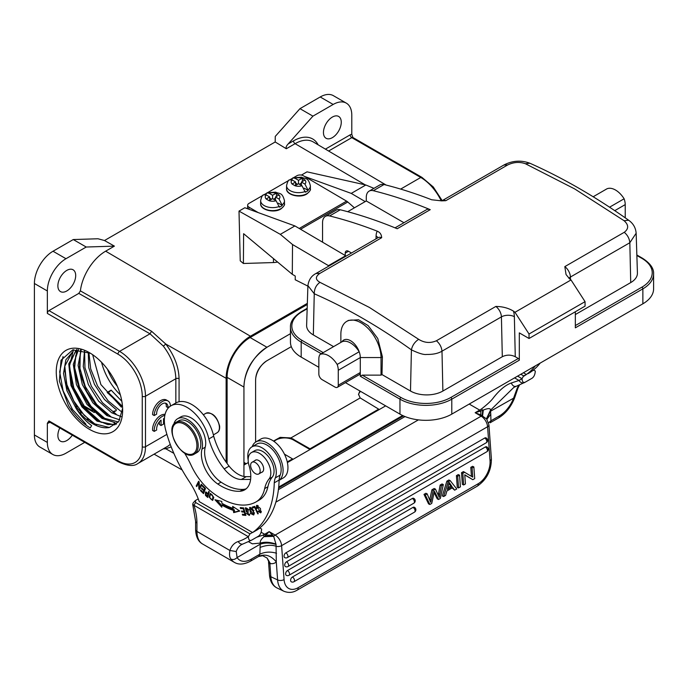 <?xml version="1.0" encoding="UTF-8"?>
<svg xmlns="http://www.w3.org/2000/svg" width="688" height="688" viewBox="0 0 688 688"><rect width="100%" height="100%" fill="white"/><g stroke="black" fill="none" stroke-linecap="round" stroke-linejoin="round"><path stroke-width="1.03" d="M302.015 185.777A7.327 4.266 -179.6 0 1 294.989 185.734L298.506 183.705L302.015 185.777L305.309 192.193A11.911 6.932 -179.6 0 0 306.891 191.427A11.911 6.932 -179.6 0 0 308.215 190.507L304.93 184.092L301.421 182.028L304.93 179.998A7.327 4.266 -179.6 0 1 304.93 184.092M301.413 183.085L299.409 184.238M297.56 184.246L295.582 183.085M308.215 190.507L304.302 188.211M298.48 183.722L298.506 180.316L294.989 178.252L292.83 177.925L291.652 179.714M294.989 178.252A7.327 4.266 -179.6 0 1 302.015 178.287L304.93 179.998M301.396 185.407L301.421 182.028M294.989 185.734L292.073 184.023A7.327 4.266 -179.6 0 1 292.073 179.929L289.459 179.869M295.565 185.407L295.591 181.993L292.073 179.929M302.359 181.477L302.385 178.089M302.015 178.287L298.506 180.316M295.591 181.993L292.073 184.023M276.112 200.733A7.327 4.266 -179.6 0 1 269.077 200.698L272.594 198.669L276.112 200.733L279.397 207.148A11.911 6.932 -179.6 0 0 280.979 206.383A11.911 6.932 -179.6 0 0 282.312 205.471L279.027 199.047L275.51 196.983L279.027 194.953A7.327 4.266 -179.6 0 1 279.027 199.047M275.501 198.041L273.497 199.202M271.657 199.21L269.67 198.041M282.312 205.471L278.391 203.166M272.568 198.686L272.594 195.272L269.077 193.208L266.927 192.881L265.74 194.678M269.077 193.208A7.327 4.266 -179.6 0 1 276.112 193.242L279.027 194.953M275.484 200.363L275.51 196.983M269.077 200.698L266.161 198.987A7.327 4.266 -179.6 0 1 266.161 194.893L263.556 194.824M269.653 200.363L269.679 196.957L266.161 194.893M276.456 196.441L276.481 193.053M276.112 193.242L272.594 195.272M269.679 196.957L266.161 198.987M262.902 195.375L248.979 203.407A4.584 2.666 0.4 0 0 247.637 205.273A4.584 2.666 0.4 0 0 248.979 207.174L258.224 212.609M299.237 228.476L346.589 201.137L303.391 175.767A4.584 2.666 0.4 0 0 296.915 175.732L293.776 177.547M346.589 201.137A6.871 3.965 60 0 1 347.767 201.997L354.415 207.819M292.065 178.536L290.413 179.491M288.805 180.411L267.864 192.502M266.153 193.491L264.502 194.446M277.574 262.025A13.055 7.602 -179.6 0 1 273.446 262.558L243.397 263.487L240.232 260.838L239.003 211.104L244.833 207.742L294.903 225.931L345.634 255.738A21.99 12.694 60 0 1 345.858 256.254M243.397 263.487L243.621 233.696L292.297 274.314L295.247 276.051L295.212 279.767L307.889 286.122M292.297 274.314L292.52 244.532L280.326 234.35L239.003 211.104M301.413 175.079L307.011 171.845L365.827 184.986L351.25 193.397L304.483 176.403M246.897 208.49L247.62 208.077M365.199 201.593L351.25 193.397M373.954 188.349L365.827 184.986M280.326 234.35L294.903 225.931M345.634 255.738L328.468 265.645L292.52 244.532M328.692 266.161A21.99 12.694 -120 0 0 328.468 265.645M279.113 480.284A22.446 12.96 -120 0 0 281.839 462.594A22.446 12.96 -120 0 0 267.976 443.425A22.446 12.96 -120 0 0 255.996 441.859A22.446 12.96 -120 0 0 252.204 446.693M255.996 441.859L260.855 439.047A22.446 12.96 60 0 1 272.826 440.621A22.446 12.96 60 0 1 286.879 460.427A22.446 12.96 60 0 1 283.301 477.919L279.113 480.336M257.226 474.264A6.76 3.904 -120 0 0 258.774 473.963A6.76 3.904 -120 0 0 259.367 467.341A6.76 3.904 -120 0 0 253.571 461.966A6.76 3.904 -120 0 0 252.023 462.267A6.76 3.904 -120 0 0 251.43 468.889A6.76 3.904 -120 0 0 257.226 474.264M248.144 459.928A20.15 11.636 60 0 1 251.963 446.83A20.15 11.636 60 0 1 269.816 454.992A20.15 11.636 60 0 1 275.32 477.902A22.902 13.218 -120 0 0 274.263 482.821L279.122 480.018A119.084 68.757 -120 0 1 257.424 529.743L252.565 532.546L199.21 501.586A50.379 29.085 -120 0 0 189.32 481.617A105.341 60.819 60 0 1 165.739 430.258A32.061 18.507 -120 0 1 170.994 405.782A32.061 18.507 -120 0 1 208.825 438.961A51.437 29.696 -120 0 0 224.228 468.924A25.189 14.543 -120 0 0 241.342 479.476L250.604 479.424M520.825 374.263L523.637 375.889L526.234 374.547M523.594 375.863L522.02 378.71L523.645 375.889M490.14 422.776A4.584 2.64 -120 0 0 490.389 422.664A4.584 2.64 -120 0 0 490.69 422.441L490.922 420.807L488.54 422.733M490.69 422.432L498.482 417.994A4.584 2.64 60 0 0 499.428 415.896L490.922 420.807L490.776 414.202L486.906 419.276M256.693 537.216L262.997 535.126A32.061 18.507 120 0 0 264.631 534.258L269.163 531.635L265.757 535.144L272.56 535.144L273.686 536.348L276.051 544.449L276.292 561.915A18.318 10.578 60 0 1 270.393 563.592L269.92 564.237L267.116 558.063L270.393 563.592M236.216 551.535L229.904 550.477C229.19 554.709 229.56 557.59 231.013 559.103M198.239 498.895L195.418 500.529L195.581 502.489L193.964 505.293L248.308 536.674A120.46 69.548 60 0 1 238.28 541.508A4.584 3.715 -107.9 0 0 242.924 544.002L241.514 544.621A30.685 17.716 -120 0 0 236.216 551.544L237.102 557.547C235.176 559.447 233.146 559.972 231.022 559.103A27.477 15.867 120 0 0 234.367 562.354C238.676 564.951 244.016 564.573 250.398 561.219L258.499 556.549A4.584 2.64 60 0 0 258.8 556.317C265.155 553.651 270.986 555.517 276.292 561.915L277.608 579.941A4.584 2.408 -4.2 0 0 284.067 579.606L281.607 545.644L487.586 426.723L490.045 460.685A18.318 11.455 -64.5 0 1 478.22 483.716L298.153 587.681A18.318 11.455 -64.5 0 1 284.067 579.606M193.07 503.074L192.726 504.278L193.896 505.276M262.472 555.586L267.107 558.054M261.122 532.228L264.631 534.258A4.584 2.64 60 0 1 265.757 535.144L263.994 536.657C261.044 539.323 259.832 541.465 260.348 543.09L260.236 544.191L237.102 557.547A22.902 13.218 120 0 0 251.352 559.12L259.858 554.21L258.8 556.317M276.043 544.449C270.229 542.686 264.966 542.6 260.236 544.191L259.858 554.21C264.957 551.81 270.522 551.484 276.55 553.238M248.583 541.74L252.333 543.83L260.348 543.09C264.992 541.714 270.212 542.058 276.008 544.113M260.004 547.442C266.523 545.016 271.923 544.655 276.206 546.349M285.838 552.86A2.752 1.72 115.5 0 0 284.135 555.397A2.752 1.72 115.5 0 0 284.823 557.676A2.752 2.752 0 0 0 287.386 557.572A2.752 1.582 -120 0 0 287.945 556.11A2.752 1.582 60 0 0 285.838 552.86L484.696 438.05A2.752 1.582 60 0 1 486.803 441.3A2.752 1.582 -120 0 1 486.235 442.762A2.752 2.752 0 0 0 486.046 437.903A2.752 1.72 115.5 0 0 484.696 438.05M286.492 561.804A2.752 1.72 115.5 0 0 284.78 564.341A2.752 1.72 115.5 0 0 285.477 566.611A2.752 2.752 0 0 0 288.031 566.516A2.752 1.582 -120 0 0 288.59 565.054A2.752 1.582 60 0 0 286.492 561.804L485.341 446.994A2.752 1.582 60 0 1 487.448 450.244A2.752 1.582 -120 0 1 486.889 451.706A2.752 2.752 0 0 0 486.691 446.847A2.752 1.72 115.5 0 0 485.341 446.994M287.421 570.584A2.752 1.72 115.5 0 0 285.718 573.121A2.752 1.72 115.5 0 0 286.406 575.4A2.752 2.752 0 0 0 288.96 575.297A2.752 1.582 -120 0 0 289.528 573.835A2.752 1.582 60 0 0 287.421 570.584L412.31 498.473A2.752 1.582 60 0 1 414.417 501.733A2.752 1.582 -120 0 1 413.858 503.186A2.752 2.752 0 0 0 413.66 498.327A2.752 1.72 115.5 0 0 412.31 498.473M292.391 577.026A2.752 1.72 115.5 0 0 290.689 579.571A2.752 1.72 115.5 0 0 291.377 581.842A2.752 2.752 0 0 0 293.939 581.738A2.752 1.582 -120 0 0 294.498 580.285A2.752 1.582 60 0 0 292.391 577.026L412.963 507.417A2.752 1.582 60 0 1 415.07 510.677A2.752 1.582 -120 0 1 414.503 512.13A2.752 2.752 0 0 0 414.314 507.271A2.752 1.72 115.5 0 0 412.963 507.417M457.701 476.259L458.552 487.93L460.41 486.855L459.558 475.193L458.268 474.574L456.411 475.649L457.701 476.259L459.558 475.193M458.552 487.93L457.262 487.31L456.411 475.649M427.188 493.881L425.898 493.27M427.136 493.812L430.654 502.326L433.216 490.398L431.926 489.787L434.162 488.497L435.452 489.108L439.279 497.355L439.795 494.414L438.505 493.795L438.325 494.767M423.997 494.362L425.287 494.982L429.854 504.493L428.564 503.883L423.997 494.362L425.889 493.27M427.179 493.881L425.287 494.982M429.854 504.493L431.746 503.401L434.386 491.189L438.523 499.488L437.241 498.869L434.111 492.625M438.531 499.488L440.32 498.456L443.321 484.567L442.031 483.956L440.157 485.031L438.505 493.795M443.321 484.567L441.447 485.642L440.157 485.031M439.795 494.448L441.447 485.642M435.452 489.108L433.216 490.398M429.828 499.213L429.699 499.884M431.926 489.787L429.828 499.204L431.118 499.823M452.085 486.665L447.329 489.417L449.212 482.451L452.085 486.665L450.795 486.046M447.819 487.775L450.795 486.055L449.015 483.552M446.882 490.983L445.6 495.403L443.622 496.547L448.163 481.772L450.167 480.611L456.755 488.962L454.639 490.183L452.747 487.594L446.882 490.983M454.639 490.183L452.154 487.938M450.167 480.611L448.877 480L446.873 481.153L448.163 481.772M443.622 496.547L442.332 495.928L446.873 481.153M463.66 484.98L462.37 484.361L461.519 472.699L462.809 473.31L463.66 484.98L465.441 483.948L464.77 474.78L472.802 479.699L464.787 474.969M471.443 476.32L470.79 467.341L472.088 467.96L473.86 466.928L474.711 478.599L472.802 479.699M472.088 467.96L472.751 477.119L463.428 471.598L461.519 472.699M462.809 473.31L464.718 472.209M473.86 466.928L472.57 466.318L470.79 467.341M276.215 546.349A4.584 2.408 -4.2 0 0 281.607 545.644A9.159 5.289 -120 0 0 275.148 535.092L269.163 531.635L272.56 535.144M262.997 535.126A4.584 2.829 63.7 0 1 264.381 536.33L273.403 536.055M263.994 536.666L273.686 536.348A4.584 2.64 -60 0 1 275.148 535.092L481.136 416.171A9.159 5.289 60 0 1 487.586 426.723A4.584 2.408 175.8 0 0 488.927 424.857L491.387 458.819A4.584 2.408 175.8 0 1 490.045 460.685M486.837 419.173L480.809 414.916L480.809 410.985L475.141 412.714L481.136 416.171A4.584 2.64 120 0 1 482.598 415.733L483.311 410.039L482.735 410.263L482.168 415.526M480.86 414.941L475.141 412.714L479.674 410.1A32.061 18.507 120 0 0 481.308 409.085C487.31 404.467 491.404 400.631 493.571 397.578C499.763 389.795 505.663 384.936 511.296 382.992L519.027 380.455A4.584 3.741 61.2 0 0 524.523 382.571A125.035 72.188 -120 0 0 525.262 382.158L532.065 378.237C534.008 376.878 535.083 374.487 535.298 371.047L533.475 369.972M481.308 409.085A4.584 2.451 56.6 0 1 482.735 410.263L480.809 410.985A4.584 2.64 60 0 0 479.674 410.1L469.216 404.062M511.296 382.992C512.577 385.899 514.289 386.957 516.43 386.166M490.776 414.202L490.467 410.237L513.841 387.396L525.254 382.158C523.319 383.044 522.235 381.9 522.02 378.71M517.591 376.138L521.977 378.667A120.46 69.548 -120 0 1 519.027 380.455L514.564 377.884M532.357 370.858L533.768 370.144M533.639 370.067L535.298 371.047M499.428 415.896A22.902 13.218 120 0 0 513.678 397.87L516.688 389.614L517.892 388.127M486.648 418.7L490.535 411.226L514.684 397.552M483.311 410.039C488.342 408.087 490.733 408.156 490.467 410.237L486.648 418.381M486.657 418.416L486.777 419.087M195.581 502.489L249.925 533.862L248.351 536.709L249.976 533.888L252.565 532.392M258.464 528.986L259.969 528.066L261.629 529.046C261.423 532.478 260.339 534.877 258.396 536.236L251.593 540.157C249.641 541.043 248.566 539.891 248.351 536.709M261.629 529.046L260.107 528.152M523.422 372.767L526.234 374.392M176.085 422.312L178.674 420.815A18.318 10.578 60 0 1 187.833 421.718A18.318 10.578 60 0 1 199.804 437.86A18.318 10.578 60 0 1 196.992 452.541L194.403 454.037C182.75 462.181 163.211 428.332 176.085 422.312A18.318 10.578 60 0 1 185.244 423.215A18.318 10.578 60 0 1 197.215 439.357A18.318 10.578 60 0 1 194.403 454.037M204.706 488.497L204.035 490.269L201.713 487.964L201.481 488.575L203.803 490.879L204.775 490.32L204.173 491.911L203.201 492.47L200.715 490.011L200.483 490.63L203.519 493.631L205.488 488.437L202.358 485.332L202.126 485.943L204.706 488.497L205.239 488.188M203.803 490.879L203.201 492.47M201.481 488.575L202.014 488.265M204.035 490.269L205.488 488.437M202.659 485.633L202.126 485.943M201.025 490.32L200.483 490.63M249.039 509.808L248.067 510.367L245.642 508.862L245.891 507.77M249.649 514.985L248.626 514.65M248.514 511.777L247.542 512.336L248.841 514.572L246.304 513.334L249.288 515.407L245.625 508.836M248.076 510.367L248.583 510.272L247.861 508.922L245.289 507.899L246.399 511.881L247.542 512.336M247.37 511.322L246.399 511.889M253.571 513.394L253.132 514.194L249.641 509.197L250.071 508.337L252.978 510.917L253.588 513.411L254.56 512.852M253.132 514.194L254.233 513.532M252.978 510.917L253.949 510.358M251.197 507.71L250.071 508.337M249.95 508.423L250.174 507.383M254.01 514.59L252.969 514.263M253.554 510.84L252.522 509.017L249.606 507.52L250.699 513.549L253.623 515.002L253.545 510.84M212.11 499.651C209.78 498.912 209.272 497.14 210.597 494.345C212.162 494.225 212.91 495.498 212.841 498.164M212.841 498.086L212.076 499.694L213.426 498.731M212.859 498.095L213.83 497.536M210.236 494.698L210.726 493.425M212.927 500.013L211.981 499.703M213.469 496.891L210.193 493.571L209.212 497.123L212.489 500.425L213.452 498.585L213.469 496.891M208.318 495.747L207.346 496.306L205.729 494.818M205.738 494.801L205.807 492.918L207.905 494.302L208.748 493.812M207.905 494.302L207.346 496.306M206.778 492.35L205.807 492.918L205.996 492.015M207.088 495.455L206.116 496.014L207.733 497.467L209.29 491.877L208.722 491.37L208.086 493.64L205.445 492.075L205.471 495.377M208.937 493.15L208.086 493.64M206.452 494.81L205.48 495.369L206.116 496.022M256.667 506.987L257.045 506.239L260.296 512.044L261.371 511.408M258.155 505.611L257.045 506.239M256.959 506.291L257.131 505.276M261.148 512.448L260.193 512.096M258.55 511.184L258.06 511.459L260.735 512.861L260.442 508.501L256.555 505.439L256.409 508.527L257.02 508.544L256.667 506.996M260.296 512.044L258.421 511.021L258.06 511.459M257.002 508.509L256.409 508.527M255.033 506.987L253.666 507.409L253.356 506.764M254.732 506.351L252.281 507.099L252.694 507.968L254.629 507.374L257.751 513.902L258.275 513.738L254.732 506.351M253.666 507.409L252.694 507.968M255.093 507.108L254.629 507.374M258.215 513.626L257.751 513.902M243.69 508.122L241.402 507.701M244.722 511.554L242.709 511.167M245.685 514.744L243.5 514.332M245.883 515.415L243.629 507.907L240.232 507.589L240.499 508.475L243.294 508.733L244.059 511.287L241.54 511.055L241.806 511.932L244.326 512.173L245.014 514.469L242.322 514.22L242.589 515.106L245.883 515.415M241.471 507.916L240.499 508.475M243.793 508.449L243.294 508.733M244.558 511.003L244.059 511.287M242.778 511.373L241.806 511.932M244.825 511.881L244.326 512.173M245.513 514.185L245.014 514.469M243.561 514.547L242.589 515.106M239.424 510.823L234.66 512.07L234.281 509.791A79.464 45.881 60 0 1 222.792 504.545L221.82 505.112L221.82 507.219L214.974 499.746L221.811 501.432L221.82 503.238M221.82 505.112A79.464 45.881 -120 0 0 233.309 510.35L233.688 512.629L239.751 511.046L232.656 506.377L232.974 508.329L233.946 507.77L233.851 507.159M221.82 505.594L216.892 500.219M233.688 512.629L234.66 512.07M232.974 508.329A77.176 44.557 60 0 1 221.811 503.238M234.281 509.791L233.309 510.35M528.178 373.636A119.084 68.757 -120 0 0 540.175 363.092M535.316 365.904A119.084 68.757 60 0 1 523.327 376.439M274.263 482.821A119.084 68.757 60 0 1 252.565 532.546M279.122 480.018A22.902 13.218 60 0 1 280.179 475.098A20.15 11.636 -120 0 0 274.675 452.188A20.15 11.636 -120 0 0 256.822 444.027L251.963 446.83M250.793 476.646L246.201 476.672A25.189 14.543 60 0 1 229.087 466.12L224.228 468.924M170.994 405.782L175.853 402.979A32.061 18.507 60 0 1 213.684 436.158L208.825 438.961M213.684 436.158A51.437 29.696 -120 0 0 229.087 466.12M197.267 485.53L199.056 481.746M199.95 488.48L199.821 487.715M199.847 488.36L198.875 488.919L199.425 489.529L201.816 484.765L201.3 484.206L199.425 487.938L200.397 487.379L201.747 484.687M199.425 487.938L199.167 481.858L198.617 481.256L196.218 486.012L196.734 486.579L198.617 482.838L198.875 488.919M197.189 485.453L196.218 486.012M199.193 482.512L198.617 482.838M269.025 479.011A45.804 26.445 -120 0 0 264.656 488.618L267.899 486.751A45.804 26.445 60 0 1 272.259 477.145L269.025 479.011A16.03 9.254 -120 0 0 266.583 460.341A16.03 9.254 -120 0 0 251.464 452.558A16.03 9.254 -120 0 0 249.073 465.621A29.773 17.191 60 0 1 244.636 489.89A29.773 17.191 60 0 1 239.94 491.258A55.694 32.155 60 0 1 217.804 484.025A25.189 14.543 60 0 1 201.988 449.075A20.614 11.902 -120 0 0 195.186 426.225A20.614 11.902 -120 0 0 177.599 418.751A20.614 11.902 -120 0 0 173.711 424.565M177.599 418.751L180.841 416.876A20.614 11.902 60 0 1 198.428 424.358A20.614 11.902 60 0 1 205.222 447.2A25.189 14.543 -120 0 0 221.046 482.15A55.694 32.155 -120 0 0 243.174 489.392A29.773 17.191 -120 0 0 246.166 488.798M264.656 488.618A45.804 26.445 60 0 1 255.936 501.973A45.804 26.445 60 0 1 255.3 502.317A70.812 40.884 60 0 1 210.734 491.223A45.804 26.445 60 0 1 191.126 465.303A68.705 39.663 -120 0 0 184.539 453.031M267.899 486.751A45.804 26.445 60 0 1 259.17 500.099L255.936 501.973M251.464 452.558L254.706 450.683A16.03 9.254 60 0 1 269.825 458.475A16.03 9.254 60 0 1 272.259 477.145M254.792 460.659A6.871 3.965 60 0 1 255.36 460.203A6.871 3.965 60 0 1 258.765 460.521A6.871 3.965 60 0 1 263.28 466.576A6.871 3.965 60 0 1 262.231 472.106A6.871 3.965 60 0 1 261.552 472.364M122.507 406.436L108.463 392.607L111.129 390.13L121.845 401.285M92.656 354.698L100.852 384.515L121.389 407.167M88.288 352.187L88.726 367.598L94.445 384.334L104.344 399.35L116.53 409.962M84.486 350.699L83.248 366.472L88.374 384.575L98.616 401.138L111.671 412.757L121.208 416.653M81.218 349.848L78.097 365.362L82.336 384.566L92.811 402.772L106.812 415.561L119.815 419.869M78.527 349.478L73.272 364.391L76.437 384.575L87.032 404.406L101.953 418.381L115.042 422.664M76.858 349.409L68.766 363.832L70.967 385.478L81.941 406.892L97.103 421.194L114.879 424.849M72.885 351.663L65.859 359.79L63.511 373.446L66.917 390.698L76.05 408.294C80.539 415.509 85.733 421.271 91.624 425.597L90.266 427.936A45.804 26.445 60 0 1 68.43 405.55L59.366 381.092L61.034 360.211L72.773 349.865L90.524 353.305M88.89 352.471L90.704 368.888L97.55 385.959L108.179 400.898L120.821 411.269M84.564 350.717L84.959 367.745L91.401 386.295L102.521 402.815L116.152 414.185M80.625 349.736L79.516 366.91L85.321 386.561L96.673 404.484L111.052 416.851M76.979 349.409L74.347 366.489L79.464 387.086L90.988 406.307L106.081 419.594M73.487 349.719L69.385 366.558L73.831 387.963L85.536 408.371L101.317 422.449M64.534 368.57L66.899 384.626L73.831 401.035L84.228 415.277L96.432 425.236M63.047 356.556L59.667 371.83L63.115 390.836L72.575 409.609L86 424.229M122.619 408.362L118.792 421.512L109.34 427.506L93.147 423.473L77.4 408.38L66.788 387.034L64.818 366.111L72.249 352.161M116.564 424.057L107.887 424.625L98.006 420.652L82.663 406.109L72.042 385.469L69.479 364.864L75.861 350.39M118.448 421.993L102.865 417.848L89.681 406.083L79.43 389.339L74.39 371.185L75.757 355.507M107.663 415.019L96.819 405.903L86.568 391.257L79.885 372.569L80.204 353.993M122.137 406.539L107.182 392.401L111.129 390.13M108.463 392.607L107.681 393.063M365.173 184.831L295.1 143.672L286.311 148.746L275.2 141.977L104.507 240.516M84.736 442.35L65.979 453.186A26.333 15.205 -60 0 1 52.813 454.484L39.852 447.011A26.333 15.205 120 0 1 34.4 434.954L34.4 283.49A26.333 15.205 120 0 1 53.019 251.24L73.263 239.553L97.971 238.762L104.507 240.525L114.406 246.123L105.651 251.18A36.137 20.864 120 0 0 80.384 290.878L78.785 293.398L150.01 333.8L151.592 331.281L165.799 344.06L226.128 378.297A34.348 19.832 -60 0 1 250.423 336.217L307.33 303.365M59.796 427.945A12.599 7.276 120 0 0 57.878 435.418A12.599 7.276 120 0 0 60.492 441.18A12.599 7.276 120 0 0 72.3 435.169M57.878 285.83A12.599 7.276 120 0 0 60.492 291.592A12.599 7.276 120 0 0 70.193 288.22A12.599 7.276 120 0 0 75.697 275.544A12.599 7.276 120 0 0 73.083 269.782A12.599 7.276 120 0 0 63.382 273.153A12.599 7.276 120 0 0 57.878 285.83M441.24 200.862A36.645 21.156 -120 0 0 420.772 177.47A2.288 1.324 -60 0 1 421.916 177.358L352.935 137.531L351.792 134.409A4.584 2.64 120 0 0 350.175 134.839A2.288 1.324 60 0 0 351.792 137.643L328.615 151.025M359.901 390.99L358.534 394.301L360.185 397.939L378.675 409.145L310.013 448.791L310.013 449.539L293.492 440.002A12.367 7.138 180 0 0 274.065 441.455M358.568 394.783A12.367 7.138 180 0 1 360.572 391.386M165.774 344.077L163.348 346.116L150.01 333.8L119.574 351.37A36.645 21.156 60 0 1 145.486 396.245A2.288 1.324 180 0 1 142.244 396.245A34.348 19.832 60 0 0 117.958 354.174L47.352 313.41L47.352 290.972A26.333 15.205 -60 0 1 65.979 258.714L86.215 247.026L114.406 246.123M159.444 421.744L159.444 424.591L161.061 425.519L163.52 424.1L163.52 418.674A7.998 4.618 -60 0 1 164.423 418.476M165.06 414.391A11.447 6.613 120 0 0 156.417 419.293A11.447 6.613 120 0 0 152.624 430.456L154.25 431.385L156.692 429.974A7.998 4.618 -60 0 1 161.061 420.084L161.061 425.519M164.836 415.371A11.447 6.613 120 0 0 154.25 431.385M170.409 406.152A11.447 6.613 120 0 0 168.035 400.958A11.447 6.613 120 0 0 159.212 404.028A11.447 6.613 120 0 0 154.215 415.552L156.658 414.142A7.998 4.618 -60 0 1 159.926 405.808A7.998 4.618 -60 0 1 166.29 403.452A7.998 4.618 -60 0 1 167.932 407.623L169.996 406.436M168.035 400.958L166.41 400.02A11.447 6.613 120 0 0 157.586 403.091A11.447 6.613 120 0 0 152.59 414.615L154.215 415.552M165.404 403.125A7.998 4.618 120 0 1 166.315 406.694L167.932 407.623M78.785 293.398L48.977 310.606A2.288 1.324 120 0 0 47.352 313.41M165.06 447.819L165.799 448.774L163.348 448.808M170.254 444.405L168.164 445.97M173.858 453.349L165.799 448.774L171.2 446.899M163.348 346.116C171.312 356.702 175.474 367.564 175.844 378.718L145.486 396.245L145.486 446.727A36.645 21.156 60 0 1 137.901 463.506C133.807 466.61 127.323 466.043 118.431 461.803A2.288 1.324 -60 0 1 117.958 460.754L48.977 420.927L47.352 423.232A4.584 2.64 120 0 0 48.977 422.793A2.288 1.324 -120 0 1 49.261 421.899M175.844 402.979L175.844 378.718A2.288 1.324 0 0 1 179.069 378.71C178.742 366.721 174.236 355.068 165.55 343.751M226.128 462.155L226.128 378.297M243.948 463.927L246.209 463.746L243.939 465.054M310.013 448.791L290.929 437.929L280.102 437.379L273.489 441.051M287.257 461.923L292.52 458.887L284.445 454.14M292.52 459.636L292.52 458.887M378.675 409.893L378.675 409.145M323.455 132.5A12.599 7.276 120 0 0 326.06 138.271A12.599 7.276 120 0 0 335.77 134.891A12.599 7.276 120 0 0 341.265 122.215A12.599 7.276 120 0 0 338.659 116.453A12.599 7.276 120 0 0 328.95 119.824A12.599 7.276 120 0 0 323.455 132.5M346.339 103.148L333.379 95.666A26.333 15.205 120 0 0 320.212 96.974L299.968 108.661L312.928 116.143L333.173 104.456A26.333 15.205 -60 0 1 346.339 103.148A26.333 15.205 -60 0 1 351.792 115.206L351.792 134.409M299.968 108.661L275.26 136.405L275.2 141.969M73.263 239.553L86.215 247.026M286.311 148.746C285.744 147.464 286.354 145.873 288.143 143.964L312.928 116.143M52.813 454.484A26.333 15.205 -60 0 1 47.352 442.427L47.352 423.232M89.457 429.338A46.947 27.107 60 0 1 56.261 371.838A46.947 27.107 60 0 1 89.457 352.677A46.947 27.107 60 0 1 122.653 410.177A46.947 27.107 60 0 1 89.457 429.338M112.987 412.508L116.04 410.745L113.898 411.226M76.05 408.294A42.364 24.458 -120 0 0 92.699 423.731A42.364 24.458 -120 0 0 109.34 427.506M120.374 394.895A42.364 24.458 60 0 1 101.549 362.292M107.491 369.241A36.412 21.027 -120 0 0 117.33 386.269M609.559 207.191L624.119 198.789A13.743 7.929 60 0 1 625.22 204.611L625.22 217.829M593.168 196.759L606.885 188.839A18.318 10.578 60 0 1 624.119 198.789M395.05 227.848L426.56 209.659A9.159 5.289 60 0 1 430.241 209.668A594.776 343.398 60 0 0 373.335 190.705A13.743 7.929 -120 0 0 369.129 191.126A13.743 7.929 -120 0 0 366.283 197.422L366.283 200.965L403.951 222.714M369.129 191.126L379.819 184.96A13.743 7.929 60 0 1 384.024 184.53A594.776 343.398 -120 0 1 431.66 199.769L441.61 200.853L445.79 200.69L507.641 164.982C513.669 162.084 519.586 161.663 525.408 163.735L574.669 188.916L624.085 220.71C628.78 224.924 628.841 228.794 624.257 232.312M366.283 200.965L347.698 211.698M430.241 209.668L397.208 228.743A594.776 343.398 -120 0 0 340.302 209.78A13.743 7.929 60 0 0 336.097 210.201L325.407 216.376A13.743 7.929 -120 0 0 322.56 222.663L322.56 242.185M316.11 273.428C311.466 275.742 308.731 279.81 307.906 285.64L306.624 325.347A22.902 13.218 0 0 0 313.332 334.936L314.253 293.759L307.906 285.623M341.962 341.79A13.743 7.929 60 0 1 350.579 340.732A13.743 7.929 60 0 1 359.188 351.74A18.318 10.578 -120 0 0 341.962 341.79L319.937 354.509A13.743 7.929 60 0 0 318.836 359.059L318.836 374.023A4.584 2.64 -120 0 0 322.079 379.63L335.03 387.103A4.584 2.64 -120 0 0 337.318 387.335L359.342 374.616A4.584 2.64 60 0 0 360.297 372.526L360.297 376.259L362.232 375.141L381.023 375.141L381.995 374.582L410.495 391.033A22.902 13.218 0 0 0 442.883 391.033L441.988 351.19C438.144 353.469 433.053 354.552 426.715 354.432C423.963 354.939 418.863 353.417 411.415 349.857C379.131 326.697 346.743 308 314.253 293.759C314.278 288.831 316.179 285.021 319.972 282.338C315.276 279.663 315.216 276.696 319.8 273.437L381.659 237.713C381.522 234.531 380.051 232.346 377.248 231.177A594.776 343.398 60 0 0 329.621 215.946A13.743 7.929 -120 0 0 325.407 216.376M441.988 351.19C441.584 347.053 439.718 343.579 436.407 340.758C430.387 343.415 424.47 342.934 418.648 339.313L369.387 307.441L319.972 282.347M362.232 375.141L400.941 397.483A35.269 20.365 0 0 0 450.812 397.483L518.339 358.5A1.376 0.791 60 0 1 519.311 360.185L519.311 332.88L529.029 338.487L585.058 306.143L585.058 301.654L529.029 334.007L514.985 312.292L571.014 279.947A594.776 343.398 -120 0 0 569.518 278.786L566.043 274.512L564.822 266.617L624.257 232.303C627.576 235.115 629.434 238.59 629.83 242.735L570.404 277.049A9.159 5.151 -1.3 0 0 568.847 278.236M529.029 338.487L529.029 334.007M575.34 325.587L641.895 287.163A1.376 0.791 60 0 1 642.867 288.848L575.34 327.832L575.34 311.75M642.867 303.804L642.867 288.848A36.645 21.156 0 0 0 653.6 273.893L653.6 288.848A36.645 21.156 180 0 1 642.867 303.804L451.784 414.124A36.645 21.156 180 0 1 399.969 414.124L345.445 382.648M338.272 385.237L360.297 372.526L360.297 357.562A13.743 7.929 -120 0 0 359.188 351.74L337.172 364.451A13.743 7.929 60 0 1 338.272 370.282L338.272 385.237A4.584 2.64 -120 0 1 337.318 387.335M381.023 375.141L381.023 357.562A28.397 16.392 -120 0 0 368.622 328.984A28.397 16.392 -120 0 0 346.743 321.382A28.397 16.392 -120 0 0 340.861 334.377L340.861 342.426M319.937 354.509A18.318 10.578 60 0 1 337.172 364.451M318.836 367.289L301.189 357.098A36.645 21.156 180 0 1 290.456 342.134L290.456 327.178A36.645 21.156 0 0 0 301.189 342.134L301.189 357.098M585.058 301.654L571.014 279.947M518.339 358.5L515.269 356.719C510.96 354.612 506.635 354.612 502.309 356.719L442.883 391.033M436.407 340.758L495.842 306.444C502.507 306.495 508.398 308.061 513.489 311.139A594.776 343.398 60 0 1 514.985 312.292M636.159 233.361L637.423 272.99A22.902 13.218 0 0 1 630.724 282.587L575.34 314.554M624.085 220.71L628.617 220.22C633.192 223.411 635.703 227.745 636.151 233.232L629.83 242.735L630.724 282.587M345.23 255.497L345.23 253.132A4.584 2.64 60 0 1 346.184 251.034A4.584 2.64 60 0 1 348.472 251.266L351.482 253.003M333.585 346.632L313.332 334.936M381.995 374.582L382.39 356.771L377.772 338.513L368.14 325.622L358.551 319.774L348.472 320.393L346.743 321.382M227.1 463.514L227.1 377.359A32.517 18.774 -60 0 1 250.097 337.533L307.295 304.509M250.097 337.533L266.935 347.251A32.517 18.774 120 0 0 243.939 387.077L227.1 377.359M255.601 442.1L255.601 380.352A16.03 9.254 -60 0 1 266.927 360.727L291.299 346.649M287.403 462.585L385.658 405.86M278.692 487.061L402.618 415.518M266.935 347.251L290.456 333.671M243.939 476.466L243.939 387.077C244.498 370.729 252.298 357.382 267.322 347.027M418.381 419.878L275.854 502.163M255.601 380.352C255.747 372.38 259.522 365.835 266.927 360.718M307.02 193.569A11.911 6.932 0.4 0 0 310.357 188.804C310.942 189.725 309.763 191.453 306.831 193.982C299.899 198.591 285.769 194.799 286.543 188.624A11.911 6.932 0.4 0 0 293.871 195.091A11.911 6.932 0.4 0 0 306.874 193.663A11.911 6.932 0.4 0 0 307.02 193.569M310.357 188.804L310.383 185.829A11.911 6.932 -179.6 0 1 308.224 189.768M305.309 191.445A11.911 6.932 -179.6 0 1 292.959 191.849A11.911 6.932 -179.6 0 1 286.569 185.648L286.543 188.624M281.117 208.533A11.911 6.932 0.4 0 0 284.454 203.76C285.03 204.68 283.86 206.409 280.928 208.937C273.987 213.547 259.858 209.754 260.632 203.579A11.911 6.932 0.4 0 0 267.959 210.046A11.911 6.932 0.4 0 0 280.962 208.619A11.911 6.932 0.4 0 0 281.117 208.533M284.454 203.76L284.471 200.784A11.911 6.932 -179.6 0 1 282.312 204.723M279.397 206.409A11.911 6.932 -179.6 0 1 267.047 206.813A11.911 6.932 -179.6 0 1 260.657 200.604L260.632 203.579M248.979 207.174L248.97 209.247M347.767 201.997L300.553 229.25M273.471 258.611L273.446 262.558M193.964 505.302A48.091 27.769 60 0 1 196.94 523.069A4.584 2.64 180 0 1 195.598 521.203L192.717 504.433M196.94 523.069L196.94 531.446A4.584 2.64 180 0 1 195.598 529.579C195.899 536.812 198.247 541.628 202.633 544.027L234.367 562.354M238.28 541.508A35.269 20.365 -120 0 0 229.895 550.477L196.94 531.446A27.477 15.867 120 0 0 202.633 544.027M251.352 559.12A4.584 2.64 60 0 1 250.398 561.219M491.387 458.819C491.395 470.549 486.7 479.665 477.291 486.149L297.216 590.106C293.019 592.695 288.599 593.082 283.946 591.267A22.902 14.328 -64.5 0 1 277.608 579.941L270.831 576.716A4.584 2.408 -4.2 0 1 269.498 575.177C270.135 581.549 272.697 585.832 277.178 588.042A22.902 14.328 -64.5 0 1 270.831 576.716L269.92 564.237M477.291 486.149A4.584 2.64 -120 0 0 478.22 483.716M297.216 590.106A4.584 2.64 -120 0 0 298.153 587.681M405.008 416.558L278.408 489.65M516.688 389.614A30.685 17.716 60 0 1 519.079 385.177M213.392 434.885L217.09 432.743A11.223 6.476 -120 0 0 218.81 423.756A11.223 6.476 -120 0 0 211.474 413.866A11.223 6.476 -120 0 0 205.867 413.307L203.338 414.769M184.599 424.333A17.406 10.045 -120 0 0 173.935 439.503A17.406 10.045 -120 0 0 195.254 451.81A17.406 10.045 -120 0 0 184.599 424.333M251.18 513.265L250.699 513.549M209.763 496.805L209.212 497.123M280.179 475.098L275.32 477.902M246.201 476.672L241.342 479.476M217.804 484.025L221.046 482.15M201.988 449.075L205.222 447.2M243.174 489.392L239.94 491.258M105.651 251.18L250.423 336.217M352.935 137.531A2.288 1.324 120 0 0 351.792 137.643L420.772 177.47L400.657 189.088M386.14 185.063L313.272 141.952A36.12 20.855 120 0 0 295.1 143.672A2.288 1.324 60 0 1 293.492 140.877A38.408 22.179 120 0 1 318.14 144.833M117.958 354.174A2.288 1.324 -60 0 1 119.574 351.37L48.977 310.606M166.9 434.369L145.486 446.727A2.288 1.324 0 0 1 142.244 446.727L142.244 396.245M48.977 420.927A2.288 1.324 120 0 0 49.45 421.976L49.45 421.744M142.244 446.727A34.348 19.832 60 0 1 117.958 460.754M179.069 378.71L179.069 401.749M248.351 462.508L246.209 463.746L243.939 462.345M290.929 437.929L360.185 397.939M293.492 439.09L293.492 440.002M333.173 104.456L320.212 96.974M53.019 251.24L65.979 258.714M325.415 149.133L350.175 134.839M288.143 143.964L293.492 140.877M151.592 331.281L80.384 290.878M47.352 290.972L34.4 283.49M34.4 434.954L47.352 442.427M92.441 410.702L81.545 404.518A2.288 1.307 -60.4 0 1 81.545 404.518A2.288 2.288 0 0 1 81.545 404.527M71.303 409.902L72.36 409.291L71.303 409.902M76.394 406.961L77.219 406.488L76.394 406.961M49.923 422.251L48.977 422.793M101.944 416.859L98.926 415.139M94.316 412.525L82.422 405.782M79.868 410.143A38.408 22.179 120 0 0 81.167 413.11M87.058 418.992A38.408 22.179 120 0 0 88.838 419.732M614.762 210.648L625.22 204.611M373.335 190.705L384.024 184.53M316.162 273.497L319.8 273.428M410.495 391.033L411.415 349.857C412.327 345.445 414.744 341.927 418.648 339.322M495.842 306.444A9.159 5.289 60 0 1 501.414 316.876L442.023 351.164M307.158 308.774L302.161 311.655A1.376 0.791 -120 0 0 301.473 311.595C293.836 316.523 290.164 321.717 290.456 327.178M450.812 397.483A1.376 0.791 60 0 1 451.784 399.169L519.311 360.185M400.941 397.483A1.376 0.791 120 0 0 399.969 399.169A36.645 21.156 0 0 0 451.784 399.169L451.784 414.124M360.297 376.259L399.969 399.169L399.969 414.124M338.272 370.282L360.297 357.562L381.023 357.562L382.39 356.771M302.161 311.655A35.269 20.365 0 0 0 302.161 340.457A1.376 0.791 120 0 0 301.189 342.134L321.279 353.735M302.161 340.457L323.214 352.617M641.895 287.163A35.269 20.365 0 0 0 641.895 258.37A1.376 0.791 -60 0 1 642.583 258.301L636.847 254.99M570.455 279.509L570.404 277.049A9.159 5.289 -120 0 0 564.822 266.617M513.489 311.139A18.318 10.578 60 0 1 514.366 316.678L515.269 356.719M502.309 356.719L501.414 316.876A9.159 5.151 178.7 0 1 514.366 316.678M445.79 200.69A9.159 5.289 -120 0 0 442.1 200.69L503.96 164.974C512.5 160.579 521.134 160.003 529.88 163.237L525.408 163.744M504.02 165.043L507.572 164.957M376.018 238.839L376.087 235.95A16.03 9.254 60 0 1 377.248 231.177M377.85 237.781A6.871 4.068 1.3 0 0 376.087 235.95M316.119 273.42L377.979 237.713A9.159 5.289 60 0 1 381.659 237.713M329.621 215.946L340.302 209.78M348.472 251.266L345.23 253.132M641.895 258.37L636.864 255.463M310.383 185.829C308.112 176.876 305.472 179.267 301.568 177.186L292.813 177.874M289.433 179.826C288.332 180.136 287.378 182.079 286.569 185.648M284.471 200.784C282.2 191.84 279.56 194.222 275.656 192.141L266.901 192.829M263.521 194.79C262.42 195.1 261.466 197.035 260.657 200.604M247.611 208.756L247.637 205.273M258.774 473.963L262.799 471.641M252.023 462.267L256.048 459.945M195.598 521.203L195.598 529.579M269.498 575.177L268.544 562.053M277.178 588.042L283.946 591.267M262.919 555.646L258.499 556.549M287.386 557.572L486.235 442.762M288.031 566.516L486.889 451.706M288.96 575.297L413.858 503.186M293.939 581.738L414.503 512.13M486.614 418.863L488.927 424.857M403.46 415.905L278.597 487.99M517.952 388.144L519.509 384.996M498.482 417.994C505.792 413.471 511.21 406.668 514.736 397.578L517.952 388.101M486.605 418.467L486.786 419.112M195.005 500.881L193.036 503.074M242.924 544.002L251.584 540.166M217.09 432.743C219.008 431.582 219.859 429.381 219.627 426.139C216.978 416.369 212.394 412.095 205.867 413.307M246.777 508.165L245.805 508.724M249.813 514.013L248.841 514.572M442.195 200.629L433.285 186.973L421.916 177.358M118.431 461.803L49.45 421.976M168.173 446.03L137.901 463.506M70.916 409.351L71.982 408.741M76.015 406.41L76.841 405.929M116.203 424.178L114.131 423.008M98.702 414.253L96.036 412.74M182.139 469.947L154.095 454.157M307.175 308.301L301.473 311.595M653.6 273.893C653.927 268.483 650.255 263.289 642.583 258.301M529.88 163.237C562.767 177.865 595.688 196.863 628.626 220.229M442.1 200.69L441.61 200.853"/></g></svg>
